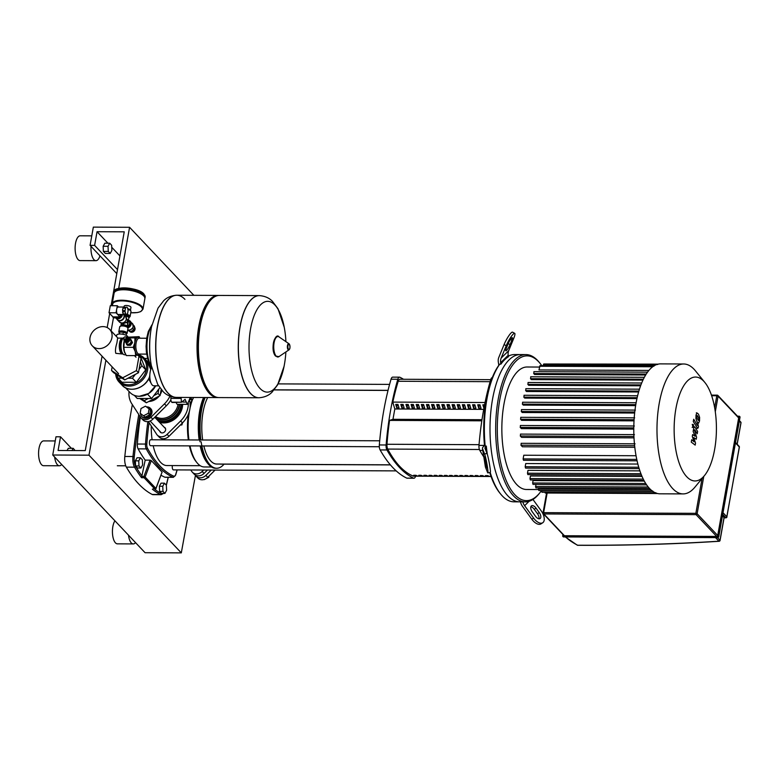 <?xml version="1.0" encoding="UTF-8"?>
<svg xmlns="http://www.w3.org/2000/svg" width="780" height="780" viewBox="0 0 780 780"><rect width="100%" height="100%" fill="white"/><g stroke="black" fill="none" stroke-linecap="round" stroke-linejoin="round"><path stroke-width="1.17" d="M204.282 479.632L208.786 477.282L208.299 476.765M208.786 477.282L209.001 476.083M211.263 470.057L205.881 475.39A7.439 6.25 136.6 0 1 196.034 476.092A7.439 6.25 136.6 0 1 195.439 475.342L181.301 552.874L88.978 455.179L52.738 455.013L55.984 436.781L60.518 436.8L58.081 450.479L85.264 450.596L102.073 356.197M196.034 476.092L197.876 478.052A7.439 6.25 -43.4 0 0 207.724 477.34L215.066 470.077M140.527 413.654A5.947 5.002 -43.4 0 0 141.716 416.462L142.184 416.949A5.947 5.002 -43.4 0 0 145.528 418.324A5.947 5.002 -43.4 0 0 151.242 414.814A5.947 5.002 -43.4 0 0 150.832 408.769L150.364 408.281A5.947 5.002 -43.4 0 0 147.02 406.897A5.947 5.002 -43.4 0 0 146.64 406.916M141.716 416.462A5.947 5.002 -43.4 0 0 145.07 417.836A5.947 5.002 -43.4 0 0 150.784 414.326A5.947 5.002 -43.4 0 0 150.364 408.281M149.701 414.755L150.54 410.017L145.499 406.165L141.005 408.515L140.156 413.254L145.197 417.105L149.701 414.755L148.317 413.293L149.155 408.554M140.156 413.254L145.197 417.105M143.812 415.642L148.317 413.293M151.7 367.526A9.916 4.036 90.3 0 0 150.15 371.972A9.916 4.036 90.3 0 0 153.806 385.798L158.535 385.817M185.045 399.34L187.366 404.342A28.509 11.593 90.3 0 0 187.405 404.332L190.174 397.898L192.202 399.565L192.972 398.892A28.509 11.593 90.3 0 0 193.001 398.834L193.489 397.469M177.635 404.303A3.461 1.404 -89.7 0 1 177.47 404.323L187.366 404.342M177.47 404.323A3.461 1.404 -89.7 0 1 176.241 402.5M181.067 397.41L181.438 402.217A28.509 11.593 90.3 0 0 181.477 402.256L172.273 402.48A3.461 1.404 -89.7 0 1 171.736 402.207L181.477 402.256L185.143 399.34M181.438 402.217L171.697 402.178A3.461 1.404 -89.7 0 1 170.888 398.365A4.241 1.726 90.3 0 0 170.869 396.503M137.65 355.231L139.016 356.119L136.432 370.598L122.694 377.773L111.52 370.481L112.164 366.873M111.52 370.481L113.548 372.635L124.722 379.928L138.47 372.743L141.043 358.273L139.016 356.119M136.432 370.598L138.47 372.743M122.694 377.773L124.722 379.928M150.95 400.374A11.973 10.062 -43.4 0 0 156.692 397.371M161.011 390.351A11.973 10.062 -43.4 0 0 161.138 389.727A11.973 10.062 -43.4 0 0 161.168 389.522L160.076 395.606L146.328 402.782L139.727 398.482M150.442 400.637A12.149 10.208 -43.4 0 0 157.209 397.098M160.768 391.706A12.149 10.208 -43.4 0 0 161.294 389.727A12.149 10.208 -43.4 0 0 161.304 389.688M149.536 401.105A12.402 10.413 -43.4 0 0 158.194 396.581M160.495 393.218A12.402 10.413 -43.4 0 0 161.577 390.01M148.853 401.466A12.402 10.413 -43.4 0 0 159.139 396.094M160.28 394.427A12.402 10.413 -43.4 0 0 161.85 390.322M158.837 389.005L158.038 393.452L153.806 395.665M160.076 395.606L158.038 393.452M148.346 398.522L144.29 400.637L141.005 398.482M146.328 402.782L144.29 400.637M169.933 396.162A23.302 19.588 136.6 0 1 164.482 403.855L150.95 417.261A7.439 6.25 136.6 0 1 141.102 417.973L142.945 419.923A7.439 6.25 -43.4 0 0 152.792 419.211L166.325 405.805A23.302 19.588 -43.4 0 0 170.908 399.818M141.102 417.973A7.439 6.25 136.6 0 1 140.507 417.212L131.761 403.709A23.302 19.588 136.6 0 1 129.051 391.502M149.838 374.927L149.438 377.286C145.178 388.518 128.993 393.286 122.09 385.203A17.355 14.586 -43.4 0 0 149.555 376.828M131.537 389.23A17.209 14.459 136.6 0 0 149.341 377.462L149.438 377.286M148.639 378.934L151.144 383.311M151.213 368.433L150.696 368.521M116.688 374.683L118.053 378.144L121.933 382.249L136.325 382.317L145.743 369.817L140.79 357.25L138.635 354.978M159.793 387.728L151.642 398.531L137.261 398.473L134.335 395.372M151.642 398.531L147.527 394.183M136.325 382.317L132.444 378.212L135.33 374.38M139.054 369.447L141.872 365.713L140.39 361.959M145.743 369.817L141.872 365.713M118.053 378.144L122.031 378.163M128.037 378.193L132.444 378.212M158.613 421.337A17.355 14.586 -43.4 0 0 181.467 406.068A17.355 14.586 -43.4 0 0 181.681 404.342M158.798 421.531A17.355 14.586 -43.4 0 0 181.652 406.263A17.355 14.586 -43.4 0 0 181.876 404.342M159.539 422.321A17.355 14.586 -43.4 0 0 182.393 407.043A17.355 14.586 -43.4 0 0 182.647 404.352M711.428 395.119L717.181 395.148A0.994 0.994 0 0 1 717.892 395.45A0.994 0.829 -43.4 0 0 717.337 395.226L716.8 395.743L718.078 396.142A0.994 0.829 -43.4 0 0 717.892 395.45L738.484 417.241A0.994 0.829 136.6 0 1 738.67 417.924L717.717 535.509A0.994 0.829 136.6 0 1 716.654 536.425L564.437 535.733A0.994 0.829 136.6 0 1 563.882 535.509L543.289 513.718A0.994 0.829 -43.4 0 0 543.855 513.952L543.64 512.645L543.104 513.035A0.994 0.829 -43.4 0 0 543.289 513.718A0.994 0.994 0 0 1 543.036 512.86L546.575 493.019M722.514 515.678L724.025 517.627M697.135 415.555L696.755 417.7L698.422 420.488L698.802 418.343L697.261 415.516M695.935 418.645L697.076 421.921L698.597 423.111L699.524 420.966L699.621 417.398L698.471 414.112L696.959 412.922L696.023 415.087L695.935 418.645M696.325 412.834L696.959 412.922M697.398 423.199L698.597 423.111M696.989 427.772C697.554 428.776 698.042 428.425 698.451 426.719L697.963 424.193L697.349 425.373L693.712 419.25L693.293 421.551L697.622 428.298L696.706 428.298M693.342 424.534L692.533 425.334L692.845 427.333L693.664 426.533L693.342 424.534L692.182 424.408M692.845 427.333L692.172 427.45M695.155 427.372C694.59 426.377 694.102 426.728 693.693 428.435L693.157 431.496L695.058 436.244L692.611 434.587L692.289 436.381L694.063 441.811L691.684 439.744L691.265 442.123L695.175 445.107L695.536 443.098L693.732 437.56L696.218 439.238L696.579 437.219L694.346 430.072L694.804 429.77L697.193 433.777L697.603 431.476L695.155 427.372L693.615 426.845M517.462 354.89A73.642 29.952 90.3 0 0 514.634 354.549A73.642 29.952 90.3 0 0 508.336 356.168M499.775 364.114L498.829 365.274L498.313 362.047A9.916 8.404 45.6 0 1 498.8 357.445L504.075 344.565L506.22 345.725L501.16 358.069A9.916 8.404 -134.4 0 0 500.672 362.671L508.199 355.31L508.424 356.762A73.642 29.952 90.3 0 0 500.906 364.123L499.775 364.114A73.642 29.952 90.3 0 0 485.18 446.072L486.31 446.072A73.642 29.952 90.3 0 0 487.344 454.418M490.201 472.465A73.642 29.952 90.3 0 0 500.662 494.062A73.642 29.952 90.3 0 0 502.242 495.865A73.642 29.952 90.3 0 0 513.971 501.823L525.291 501.881A73.642 29.952 90.3 0 0 538.668 494.237L539.575 493.126A72.404 29.445 -89.7 0 1 514.907 494.783A72.404 29.445 -89.7 0 1 499.795 399.721A72.404 29.445 -89.7 0 1 538.609 361.706A72.404 29.445 -89.7 0 1 540.16 363.47A72.404 29.445 -89.7 0 1 541.798 365.654M514.634 354.549L520.289 354.578A73.642 29.952 90.3 0 0 490.678 413.332A73.642 29.952 90.3 0 0 507.907 495.895A73.642 29.952 90.3 0 0 519.626 501.852A73.642 29.952 90.3 0 1 507.907 495.895A73.642 29.952 90.3 0 1 490.678 413.332A73.642 29.952 90.3 0 1 520.289 354.578L525.954 354.598A73.642 29.952 90.3 0 0 496.343 413.361A73.642 29.952 90.3 0 0 513.572 495.924A73.642 29.952 90.3 0 0 525.291 501.881M522.824 501.862A9.916 8.404 -134.4 0 0 524.618 505.693L533.608 518.096L531.833 519.236A9.916 5.187 57.3 0 0 540.95 523.897L542.724 522.756A9.916 5.187 -122.7 0 0 541.125 510.734L532.964 499.463M535.49 516.253L532.292 511.846A4.963 2.594 -122.7 0 1 531.492 505.83A4.963 2.594 -122.7 0 1 536.055 508.16L539.253 512.577A4.963 2.594 -122.7 0 1 540.053 518.583A4.963 2.594 -122.7 0 1 535.49 516.253M538.931 518.798A4.963 2.594 57.3 0 0 537.469 513.718L534.271 509.301A4.963 2.594 57.3 0 0 530.839 506.766M531.833 519.236L522.444 506.298A9.916 8.404 45.6 0 1 520.533 501.852M542.724 522.756A9.916 5.187 -122.7 0 1 533.608 518.096M500.662 494.062L499.766 492.95A72.404 29.445 -89.7 0 1 489.733 472.553M500.672 362.671L500.906 364.123M511.865 340.207L510.061 344.594A4.963 0.907 -61.6 0 1 507.702 348.972A4.963 0.907 -61.6 0 1 505.82 350.795A4.963 0.907 -61.6 0 1 506.298 348.28L508.102 343.882A4.963 0.907 -61.6 0 1 510.461 339.505A4.963 0.907 -61.6 0 1 512.343 337.681A4.963 0.907 -61.6 0 1 511.865 340.207L510.491 339.466M508.199 355.31A9.916 8.404 45.6 0 1 508.677 350.707L513.737 338.364A9.916 1.804 -61.6 0 0 514.702 333.323A9.916 1.804 -61.6 0 0 510.949 336.97A9.916 1.804 -61.6 0 0 506.22 345.725M514.702 333.323L512.558 332.163A9.916 1.804 118.4 0 0 508.804 335.81A9.916 1.804 118.4 0 0 504.075 344.565M486.31 446.072L485.716 446.657A9.916 3.383 -9 0 0 484.985 448.256A9.916 3.383 -9 0 0 485.053 448.5L487.032 453.482L484.594 453.931L482.537 448.744A9.916 3.383 171 0 1 482.469 448.49A9.916 3.383 171 0 1 483.2 446.891L484.517 445.604A72.404 29.445 -89.7 0 1 498.829 365.274M484.517 445.604L485.18 446.072M484.624 456.768L486.964 468.019L484.624 456.768M484.594 453.931A9.916 0.712 79.5 0 1 487.061 464.704A9.916 0.712 79.5 0 1 487.87 472.894L490.298 472.446A9.916 0.712 -100.5 0 0 489.489 464.256A9.916 0.712 -100.5 0 0 487.032 453.482M487.87 472.894A9.916 0.712 79.5 0 1 487.519 472.348L485.462 467.161L482.537 448.744M482.469 448.49L485.394 466.908A9.916 3.383 -9 0 0 485.462 467.161M540.16 363.47L539.253 362.359A73.642 29.952 90.3 0 0 537.683 360.555A73.642 29.952 90.3 0 0 525.954 354.598M541.534 490.532A72.404 29.445 -89.7 0 1 539.575 493.126M704.476 475.576L694.912 487.168A64.964 26.422 -89.7 0 1 683.114 493.906L659.919 493.808A64.964 26.422 -89.7 0 1 649.584 488.553A64.964 26.422 -89.7 0 1 634.384 415.72A64.964 26.422 -89.7 0 1 660.504 363.88L683.699 363.987A64.964 26.422 -89.7 0 1 694.044 369.242A64.964 26.422 -89.7 0 1 695.438 370.831L704.896 382.512A51.967 21.138 -89.7 0 1 716.42 429.098A51.967 21.138 -89.7 0 1 704.476 475.576A51.967 21.138 -89.7 0 1 686.77 476.765A51.967 21.138 -89.7 0 1 675.928 408.525A51.967 21.138 -89.7 0 1 703.784 381.235A51.967 21.138 -89.7 0 1 704.896 382.512M683.114 493.906A64.964 26.422 -89.7 0 1 672.769 488.651A64.964 26.422 -89.7 0 1 657.579 415.828A64.964 26.422 -89.7 0 1 683.699 363.987M539.487 367.058L527.036 367A61.24 24.911 90.3 0 0 502.408 415.867A61.24 24.911 90.3 0 0 516.731 484.526A61.24 24.911 90.3 0 0 526.481 489.489L538.405 489.538M645.733 483.502L532.633 482.995L533.062 480.577L644.309 481.075M643.285 479.095L529.971 478.579L530.429 475.985L642.076 476.482M640.936 473.714L527.475 473.206L527.982 470.36L639.912 470.866M638.761 467.24L525.184 466.732L525.749 463.544L637.874 464.051M636.792 459.43L523.126 458.913L523.78 455.227L636.061 455.735M634.813 447.291L522.434 446.784L520.942 445.204L521.274 443.381M634.013 437.873L521.586 437.365L520.299 436L520.621 434.187M633.789 429.107L521.352 428.6L520.201 427.381L520.523 425.558M634.023 420.849L521.596 420.342L520.543 419.231L520.865 417.407M634.647 413.029L522.249 412.523L521.274 411.489L521.596 409.666M635.622 405.619L523.292 405.113L522.366 404.137L522.697 402.314M636.948 398.599L524.706 398.093L523.828 397.156L524.15 395.333M638.596 391.979L526.5 391.482L525.642 390.565L525.964 388.742M640.594 385.788L528.703 385.291L527.855 384.394L528.177 382.57M642.934 380.094L531.365 379.587L530.507 378.69L530.839 376.867M645.645 374.995L534.592 374.488L533.705 373.552L534.037 371.728M648.872 370.432L538.97 369.935L540.004 365.644L653.962 366.161M543.182 365.664L543.748 363.977L657.706 364.494M546.956 363.997L658.096 364.143M657.511 493.526L545.259 493.019L544.869 492.268M655.902 492.765L541.944 492.248L541.642 490.532M652.762 491.029L538.804 490.523L538.658 487.9M535.831 484.39L535.821 487.89L649.438 488.397M523.126 458.913L523.487 460.298L637.094 460.805M525.184 466.732L525.544 468.117L639.181 468.624M527.475 473.206L527.846 474.591L641.492 475.098M529.971 478.579L530.332 479.963L643.987 480.48M532.633 482.995L532.993 484.38L646.649 484.887M400.159 379.314A4.963 2.018 90.3 0 0 399.838 379.255A4.963 2.018 90.3 0 0 398.209 381.264A161.168 65.549 90.3 0 0 392.827 402.1M485.433 475.605L487.705 475.615A141.95 57.739 90.3 0 0 489.226 476.297L486.954 476.287A141.95 57.739 -89.7 0 1 485.433 475.605M487.081 475.605L486.954 476.287M480.305 475.576L482.576 475.585A141.95 57.739 90.3 0 0 484.097 476.278L481.835 476.268A141.95 57.739 -89.7 0 1 480.305 475.576M481.952 475.585L481.835 476.268M475.186 475.556L477.448 475.566A141.95 57.739 90.3 0 0 478.969 476.248L476.707 476.239A141.95 57.739 -89.7 0 1 475.186 475.556M476.824 475.566L476.707 476.239M470.057 475.537L472.319 475.546A141.95 57.739 90.3 0 0 473.85 476.229L471.578 476.219A141.95 57.739 -89.7 0 1 470.057 475.537M471.705 475.537L471.578 476.219M464.929 475.507L467.191 475.517A141.95 57.739 90.3 0 0 468.721 476.2L466.45 476.19A141.95 57.739 -89.7 0 1 464.929 475.507M466.577 475.517L466.45 476.19M459.8 475.488L462.072 475.498A141.95 57.739 90.3 0 0 463.593 476.18L461.331 476.171A141.95 57.739 -89.7 0 1 459.8 475.488M461.448 475.498L461.331 476.171M454.681 475.459L456.944 475.478A141.95 57.739 90.3 0 0 458.465 476.161L456.202 476.151A141.95 57.739 -89.7 0 1 454.681 475.459M456.319 475.469L456.202 476.151M449.553 475.439L451.815 475.449A141.95 57.739 90.3 0 0 453.336 476.131L451.074 476.122A141.95 57.739 -89.7 0 1 449.553 475.439M451.201 475.449L451.074 476.122M444.424 475.42L446.686 475.43A141.95 57.739 90.3 0 0 448.217 476.112L445.945 476.102A141.95 57.739 -89.7 0 1 444.424 475.42M446.072 475.43L445.945 476.102M439.296 475.39L441.568 475.4A141.95 57.739 90.3 0 0 443.089 476.092L440.827 476.083A141.95 57.739 -89.7 0 1 439.296 475.39M440.944 475.4L440.827 476.083M434.177 475.371L436.439 475.381A141.95 57.739 90.3 0 0 437.96 476.063L435.698 476.053A141.95 57.739 -89.7 0 1 434.177 475.371M435.815 475.381L435.698 476.053M429.049 475.351L431.311 475.361A141.95 57.739 90.3 0 0 432.832 476.044L430.57 476.034A141.95 57.739 -89.7 0 1 429.049 475.351M430.687 475.351L430.57 476.034M423.92 475.322L426.182 475.332A141.95 57.739 90.3 0 0 427.713 476.024L425.441 476.005A141.95 57.739 -89.7 0 1 423.92 475.322M425.568 475.332L425.441 476.005M418.792 475.303L421.063 475.312A141.95 57.739 90.3 0 0 422.584 475.995L420.322 475.985A141.95 57.739 -89.7 0 1 418.792 475.303M420.44 475.312L420.322 475.985M413.663 475.283L415.935 475.293A141.95 57.739 90.3 0 0 417.456 475.976L415.194 475.966A141.95 57.739 -89.7 0 1 413.663 475.283M415.311 475.283L415.194 475.966M481.825 420.81L389.561 420.391A161.168 65.549 90.3 0 0 386.987 444.269A4.963 2.018 90.3 0 0 387.728 449.075A141.95 57.739 90.3 0 0 413.254 476.092A4.963 2.018 90.3 0 0 413.575 476.151L491.059 476.502M492.297 377.588A4.963 2.018 90.3 0 0 490.698 379.665L491.488 379.665M484.497 445.429L478.988 445.399A168.753 68.64 -89.7 0 1 490.698 379.665L399.838 379.255M478.988 445.399A4.963 2.018 90.3 0 0 479.788 450.392L482.771 450.401M406.75 478.12A4.963 2.018 90.3 0 0 407.131 478.208L413.927 478.238A4.963 2.018 -89.7 0 1 413.546 478.15L406.75 478.12A168.753 68.64 -89.7 0 1 380.123 449.943L386.919 449.972A168.753 68.64 90.3 0 0 413.546 478.15M415.584 476.161A4.963 2.018 -89.7 0 1 413.927 478.238M403.543 379.275A168.753 68.64 90.3 0 0 399.867 377.257A4.963 2.018 -89.7 0 0 399.487 377.169L392.691 377.13A4.963 2.018 90.3 0 0 391.043 379.216L397.829 379.246A4.963 2.018 -89.7 0 1 399.487 377.169M397.829 379.246A168.753 68.64 90.3 0 0 386.119 444.99L379.334 444.951A4.963 2.018 90.3 0 0 380.123 449.943M386.919 449.972A4.963 2.018 -89.7 0 1 386.119 444.99M389.561 420.391L392.974 419.308L394.816 408.973L392.75 402.1L485.053 402.509M379.334 444.951A168.753 68.64 -89.7 0 1 391.043 379.216M483.815 456.953A168.753 68.64 -89.7 0 1 479.788 450.392M483.931 408.232L484.565 404.937M483.883 408.232L482.849 404.791L484.594 404.8M481.884 420.401L480.07 420.391L481.962 419.884M481.709 420.401L481.806 419.884M478.754 408.203L477.721 404.771L479.983 404.781L481.016 408.213L478.754 408.203L479.339 404.918L480.031 404.918M474.942 420.371L478.94 419.864L474.942 420.371M476.59 420.371L476.677 419.854M473.626 408.184L472.592 404.742L474.854 404.752L475.888 408.194L473.626 408.184L474.211 404.898L474.903 404.898M469.813 420.342L473.821 419.845L469.813 420.342M471.461 420.352L471.549 419.835M468.497 408.164L467.464 404.723L469.735 404.732L470.769 408.174L468.497 408.164L469.082 404.869L469.774 404.878M464.685 420.322L468.692 419.825L464.685 420.322M466.333 420.332L466.421 419.815M463.378 408.135L462.345 404.703L464.607 404.713L465.64 408.145L463.378 408.135L463.964 404.849L464.646 404.849M459.566 420.293L463.564 419.796L459.566 420.293M461.204 420.303L461.302 419.786M458.25 408.115L457.216 404.674L459.478 404.683L460.512 408.125L458.25 408.115L458.835 404.82L459.527 404.83M454.438 420.274L458.435 419.776L454.438 420.274M456.085 420.284L456.173 419.767M453.122 408.086L452.088 404.654L454.35 404.664L455.383 408.106L453.122 408.086L453.706 404.8L454.399 404.8M449.309 420.254L453.316 419.757L449.309 420.254M450.957 420.254L451.045 419.747M447.993 408.067L446.959 404.625L449.231 404.635L450.265 408.077L447.993 408.067L448.578 404.781L449.27 404.781M444.181 420.225L448.188 419.728L444.181 420.225M445.828 420.235L445.916 419.718M442.874 408.047L441.841 404.606L444.103 404.615L445.136 408.057L442.874 408.047L443.459 404.752L444.142 404.761M439.062 420.206L443.06 419.708L439.062 420.206M440.7 420.215L440.798 419.698M437.746 408.018L436.712 404.586L438.974 404.596L440.008 408.028L437.746 408.018L438.331 404.732L439.023 404.732M433.933 420.186L437.931 419.689L433.933 420.186M435.572 420.186L435.669 419.669M432.617 407.998L431.584 404.557L433.846 404.566L434.879 408.008L432.617 407.998L433.202 404.713L433.894 404.713M428.805 420.157L432.802 419.659L428.805 420.157M430.453 420.166L430.54 419.65M427.489 407.979L426.455 404.537L428.727 404.547L429.76 407.989L427.489 407.979L428.074 404.683L428.766 404.693M423.677 420.137L427.684 419.64L423.677 420.137M425.324 420.147L425.412 419.63M422.36 407.95L421.337 404.518L423.598 404.527L424.632 407.959L422.36 407.95L422.955 404.664L423.637 404.664M418.558 420.118L422.555 419.611L418.558 420.118M420.196 420.118L420.293 419.601M417.241 407.93L416.208 404.488L418.47 404.498L419.503 407.94L417.241 407.93L417.827 404.644L418.509 404.644M413.429 420.089L417.427 419.591L413.429 420.089M415.067 420.098L415.165 419.581M412.113 407.911L411.079 404.469L413.341 404.479L414.375 407.921L412.113 407.911L412.698 404.615L413.39 404.625M408.301 420.069L412.298 419.572L408.301 420.069M409.948 420.079L410.036 419.562M406.985 407.881L405.951 404.44L408.223 404.459L409.256 407.891L406.985 407.881L407.569 404.596L408.262 404.596M403.172 420.04L407.18 419.543L403.172 420.04M404.82 420.049L404.908 419.533M401.856 407.862L400.822 404.42L403.094 404.43L404.128 407.872L401.856 407.862L402.451 404.566L403.133 404.576M398.044 420.02L402.051 419.523L398.044 420.02M399.691 420.03L399.789 419.513M396.737 407.833L395.704 404.401L397.966 404.41L398.999 407.852L396.737 407.833L397.322 404.547L398.005 404.547M394.66 419.494L396.923 419.503L394.563 420.001M394.816 408.973L483.717 409.373M392.974 419.308L481.991 419.708M389.503 420.322L481.835 420.742M172.39 465.572A2.974 1.209 90.3 0 0 172.975 469.648A2.974 1.209 90.3 0 0 173.453 469.892L396.211 470.886M379.694 440.788L150.628 439.764A2.974 1.209 90.3 0 0 149.506 441.558A2.974 1.209 90.3 0 0 150.608 445.712L379.314 446.735M390.361 464.822L216.733 464.041A37.196 15.132 -89.7 0 1 203.843 445.945M202.693 439.998A37.196 15.132 -89.7 0 1 203.044 412.191A37.196 15.132 -89.7 0 1 207.695 397.537M211.497 466.996L204.253 466.957A40.17 16.341 -89.7 0 1 196.999 462.725L196.102 461.614A38.932 15.834 -89.7 0 1 189.433 445.887M188.351 439.93A38.932 15.834 -89.7 0 1 188.36 414.258M196.999 462.725A40.17 16.341 -89.7 0 1 189.989 445.887M188.955 439.93A40.17 16.341 -89.7 0 1 189.482 410.962A40.17 16.341 -89.7 0 1 189.491 410.894M224.133 464.071A41.408 16.838 -89.7 0 1 216.713 468.253L215.572 468.253A41.408 16.838 -89.7 0 1 208.094 463.885L207.197 462.774A40.17 16.341 -89.7 0 1 200.187 445.936M199.144 439.978A40.17 16.341 -89.7 0 1 199.67 411.011A40.17 16.341 -89.7 0 1 203.58 397.517M208.094 463.885A41.408 16.838 -89.7 0 1 200.743 445.936M200.002 441.792A41.408 16.838 -89.7 0 1 200.343 410.534A41.408 16.838 -89.7 0 1 203.989 397.517M216.713 468.253A41.408 16.838 -89.7 0 1 201.133 441.792M200.879 439.988A41.408 16.838 -89.7 0 1 201.474 410.534A41.408 16.838 -89.7 0 1 205.12 397.517M182.54 422.857L181.838 424.964L180.414 424.964M200.236 465.699L166.891 465.553A38.932 15.834 -89.7 0 1 153.192 445.721M152.11 439.764A38.932 15.834 -89.7 0 1 151.232 425.929M181.838 424.964L182.14 423.248M190.193 405.249A38.932 15.834 -89.7 0 1 192.095 399.565M189.998 408.33A40.17 16.341 -89.7 0 1 192.601 399.38M142.291 476.375A174.359 70.921 -89.7 0 1 135.671 466.362A0.994 0.751 149.6 0 1 134.53 467.171A175.354 71.321 90.3 0 0 141.55 477.721L145.187 460.122A155.269 63.151 -89.7 0 1 138.109 448.851A4.963 2.018 -89.7 0 1 137.348 444.034A155.269 63.151 -89.7 0 1 140.38 417.027M155.795 488.68L155.912 488.436A0.994 0.858 128.4 0 1 154.918 489.197L155.23 489.138M163.01 493.399A8.921 3.627 -89.7 0 1 161.333 493.516A0.994 0.887 117.2 0 1 160.339 494.481A175.354 71.321 90.3 0 1 152.383 489.187L153.787 488.641M132.346 404.606A336.112 136.714 90.3 0 0 124.8 456.485A9.916 4.036 90.3 0 0 126.38 467.132A175.354 71.321 90.3 0 0 152.188 494.452A9.916 4.036 90.3 0 0 153.007 494.656L161.158 494.695L163.547 493.409M177.041 469.901A154.274 62.751 -89.7 0 1 175.617 474.737A3.968 1.609 -89.7 0 1 174.047 476.278A0.994 0.897 113.1 0 1 173.062 477.253A4.963 2.018 90.3 0 0 173.404 477.321L165.253 477.282A4.963 2.018 -89.7 0 1 164.911 477.214A155.269 63.151 -89.7 0 1 161.021 475.244M147.469 358.439L144.885 358.43A9.916 4.036 90.3 0 0 144.573 358.459M141.55 477.721L144.085 477.731A0.994 0.809 -36.1 0 0 145.139 477.038L143.91 476.463L144.085 477.731L155.044 489.245A0.994 0.994 0 0 0 155.98 488.602L162.006 472.28M149.682 460.805C149.653 459.966 150.228 459.976 151.388 460.805M162.103 472.027L155.912 488.436L145.139 477.038L151.33 460.629L162.181 472.173M145.187 460.122L150.072 460.142L143.91 476.463L142.282 476.453M125.122 341.718A2.525 2.126 -43.4 0 0 129.207 341.104A2.525 2.126 -43.4 0 0 128.749 338.296M129.022 338.54L130.504 340.099A2.525 2.126 136.6 0 1 126.828 343.58L125.346 342.01M126.038 336.999A2.525 2.126 136.6 0 1 128.056 337.516L128.515 338.003A2.525 2.126 136.6 0 1 124.839 341.474L124.381 340.987A2.525 2.126 136.6 0 1 123.981 338.939M128.056 337.516A2.525 2.126 136.6 0 1 124.381 340.987M127.208 338.149A1.492 1.248 136.6 0 1 125.141 340.275A1.492 1.248 136.6 0 1 125.063 340.177M126.994 337.925A1.492 1.248 136.6 0 1 126.389 340.324A1.492 1.248 136.6 0 1 124.858 339.944M126.73 337.652A1.492 1.248 136.6 0 1 126.028 340.09A1.492 1.248 136.6 0 1 124.595 339.671M126.477 337.379A1.492 1.248 136.6 0 1 125.775 339.817A1.492 1.248 136.6 0 1 124.342 339.398M125.522 336.882A1.492 1.248 136.6 0 1 125.209 339.612A1.492 1.248 136.6 0 1 123.893 338.423M123.883 337.974A1.238 1.043 136.6 0 1 126.155 337.984A1.238 1.043 136.6 0 1 123.883 337.974M125.824 354.764L124.517 354.764A8.678 3.53 -89.7 0 1 123.133 354.061A8.678 3.53 -89.7 0 1 122.947 353.847A8.678 3.53 -89.7 0 1 121.027 346.066A8.678 3.53 -89.7 0 1 123.016 338.305A8.678 3.53 -89.7 0 1 124.079 337.496M123.016 338.305L122.47 338.969A7.937 3.227 90.3 0 0 120.646 346.066A7.937 3.227 90.3 0 0 122.411 353.174A7.937 3.227 90.3 0 0 122.577 353.369M139.844 338.218A8.921 3.627 90.3 0 0 139.61 337.935A8.921 3.627 90.3 0 0 137.748 337.282A8.921 3.627 90.3 0 0 134.823 342.625A8.921 3.627 90.3 0 0 135.213 351.488A8.921 3.627 90.3 0 0 136.685 354.344A8.921 3.627 90.3 0 0 138.538 355.007A8.921 3.627 90.3 0 0 139.776 354.081M140.039 354.081L135.73 355.612L135.213 351.488L133.253 347.353L134.823 342.625L134.94 337.886L139.103 336.668L140 338.218M124.332 340.938L123.835 347.315L124.449 351.77A8.921 3.627 -89.7 0 1 124.449 351.76A8.921 3.627 -89.7 0 1 124.342 351.439A8.921 3.627 -89.7 0 1 123.952 342.576A8.921 3.627 -89.7 0 1 124.332 340.928M139.103 336.668L126.877 337.233M124.342 351.439L126.311 355.573L135.73 355.612M128.378 337.857L134.94 337.886M123.835 347.315L133.253 347.353M129.558 339.105L130.553 339.115A3.344 2.808 136.6 0 1 130.777 339.261L132.464 342.469A3.344 2.808 136.6 0 1 132.415 342.761L130.582 345.199A3.344 2.808 136.6 0 1 130.299 345.345L127.501 345.325A3.344 2.808 136.6 0 1 127.267 345.179L125.785 342.469M128.768 340.421A2.038 1.706 136.6 0 1 127.247 341.864M130.299 345.345L129.578 344.575L126.779 344.565A3.344 2.808 136.6 0 1 126.555 344.419M127.501 345.325L126.779 344.565M132.415 342.761L131.693 342.001L129.86 344.438A3.344 2.808 136.6 0 1 129.578 344.575M130.582 345.199L129.86 344.438M130.777 339.261L131.742 341.708A3.344 2.808 136.6 0 1 131.693 342.001M132.464 342.469L131.742 341.708M258.863 397.761A51.08 20.777 -89.7 0 1 258.804 397.761A51.08 20.777 -89.7 0 1 250.673 393.627A51.08 20.777 -89.7 0 1 238.729 336.365A51.08 20.777 -89.7 0 1 259.262 295.61A51.08 20.777 -89.7 0 1 259.321 295.61M284.388 364.611A45.406 18.466 -89.7 0 1 284.066 366.337A45.406 18.466 -89.7 0 1 259.691 388.079A45.406 18.466 -89.7 0 1 250.575 328.828A45.406 18.466 -89.7 0 1 274.911 304.99A45.406 18.466 -89.7 0 1 284.242 327.259L277.963 308.685L272.308 301.168C271.606 300.602 268.125 296.293 259.379 295.61L259.262 295.61A51.08 20.777 90.3 0 0 238.729 336.365A51.08 20.777 90.3 0 0 250.673 393.627A51.08 20.777 90.3 0 0 258.804 397.761L258.921 397.761A51.08 20.777 -89.7 0 1 250.79 393.627A51.08 20.777 -89.7 0 1 240.133 326.557A51.08 20.777 -89.7 0 1 259.379 295.61M258.921 397.761C267.715 397.156 271.245 392.827 271.957 392.262L277.602 384.891L284.066 366.337A45.406 18.466 -89.7 0 1 284.056 366.346A102.648 102.648 0 0 0 285.87 351.965M259.262 295.61L219.394 295.435A51.08 20.777 90.3 0 0 210.122 300.729A51.08 20.777 90.3 0 0 198.393 346.418A51.08 20.777 90.3 0 0 209.713 392.203A51.08 20.777 90.3 0 0 210.805 393.452A51.08 20.777 90.3 0 0 218.936 397.585L258.804 397.761M218.712 295.454A51.08 20.777 90.3 0 0 218.039 295.425A51.08 20.777 90.3 0 0 197.496 336.18A51.08 20.777 90.3 0 0 209.45 393.442A51.08 20.777 90.3 0 0 217.581 397.576A51.08 20.777 90.3 0 0 218.254 397.556M176.758 295.24A51.08 20.777 90.3 0 0 176.699 295.24A51.08 20.777 90.3 0 0 157.443 326.186A51.08 20.777 90.3 0 0 168.1 393.256A51.08 20.777 90.3 0 0 176.231 397.39L176.358 397.39A51.08 20.777 -89.7 0 1 168.217 393.256A51.08 20.777 -89.7 0 1 156.273 335.995A51.08 20.777 -89.7 0 1 176.816 295.24A51.08 20.777 90.3 0 0 156.273 335.995A51.08 20.777 90.3 0 0 168.217 393.256A51.08 20.777 90.3 0 0 176.358 397.39L217.581 397.576M210.122 300.729L209.03 302.055A49.588 20.173 90.3 0 0 197.642 346.408A49.588 20.173 90.3 0 0 208.63 390.858L209.713 392.203M184.948 299.374A51.08 20.777 90.3 0 0 176.816 295.24L218.039 295.425M151.378 365.742A102.648 102.648 0 0 1 151.554 326.654A45.406 18.466 90.3 0 0 151.554 326.664A45.406 18.466 90.3 0 0 151.232 328.39A45.406 18.466 90.3 0 0 151.378 365.742L157.657 384.316L163.312 391.833C164.014 392.398 167.495 396.708 176.231 397.39A51.08 20.777 90.3 0 0 176.29 397.39M122.041 352.648A6.669 2.71 -89.7 0 1 121.427 352.199A6.669 2.71 -89.7 0 1 119.828 345.267A6.669 2.71 -89.7 0 1 122.099 339.495M121.183 316.144A3.715 3.13 -43.4 0 0 121.739 314.74A3.715 3.13 -43.4 0 0 121.778 314.467M120.91 317.577A4.095 3.442 -43.4 0 0 122.353 315.032A4.095 3.442 -43.4 0 0 122.411 314.476M120.529 317.889A4.095 3.442 -43.4 0 1 115.713 317.899L117.302 319.585A4.095 3.442 -43.4 0 0 121.202 320.209A4.095 3.442 -43.4 0 0 124.02 316.787A4.095 3.442 -43.4 0 0 123.64 314.476M126.945 307.164L123.377 307.476L126.945 307.164A3.715 1.511 -89.7 0 1 127.374 307.622L128.018 309.757A3.715 1.511 -89.7 0 1 128.066 310.908L127.637 313.365A3.715 1.511 -89.7 0 1 127.257 314.057L126.175 314.379A3.715 1.511 -89.7 0 1 125.746 313.921L123.25 313.911A3.715 1.511 -89.7 0 1 122.606 311.766L125.102 311.785A3.715 1.511 -89.7 0 1 125.044 310.635L122.558 310.615A3.715 1.511 -89.7 0 1 122.684 309.299A3.715 1.511 -89.7 0 1 122.996 308.168L125.482 308.178L125.044 310.635M124.42 314.369A3.715 1.511 -89.7 0 1 124.049 314.476A3.715 1.511 -89.7 0 1 123.679 314.369L126.175 314.379M124.049 314.476L118.053 314.457A3.715 1.511 -89.7 0 1 116.678 309.27A3.715 1.511 -89.7 0 1 118.082 307.018L124.088 307.037A3.715 1.511 -89.7 0 1 124.449 307.154M123.377 307.476A3.715 1.511 -89.7 0 1 124.088 307.037M122.558 310.615L122.996 308.168M123.25 313.911L122.606 311.766M125.102 311.785L125.746 313.921M125.482 308.178A3.715 1.511 -89.7 0 1 125.863 307.486M117.312 305.74L116.054 312.799L109.024 312.77L110.292 305.702L117.312 305.74L118.521 307.018M120.364 314.467L119.925 316.904L116.054 312.799M119.925 316.904L112.905 316.875L109.024 312.77M120.705 314.467L120.344 316.475A0.839 0.712 136.6 0 1 119.438 317.245L113.276 317.216A0.839 0.712 136.6 0 1 112.632 316.582M121.427 314.467L120.949 317.45L120.266 317.899M116.532 317.899A3.715 3.13 -43.4 0 0 119.008 317.909M134.326 327.161A3.227 2.71 136.6 0 1 133.848 330.154A3.227 2.71 136.6 0 1 131.011 331.656A3.227 2.71 136.6 0 1 130.64 331.627M133.887 326.479L134.443 327.064A3.227 2.71 136.6 0 1 134.667 330.34A3.227 2.71 136.6 0 1 131.566 332.241A3.227 2.71 136.6 0 1 129.753 331.49L129.197 330.905M133.166 324.88L134.492 326.284L133.828 329.959L130.328 331.793L127.813 330.145M132.327 328.419L133.828 329.959M128.885 330.262L130.328 331.793M121.475 323.037L123.084 323.807L126.555 322.394L122.129 323.066M126.604 322.706L127.686 322.51L127.861 321.672L127.774 323.895M127.686 322.51L127.296 326.566A3.227 1.15 -169.9 0 0 127.062 326.02A3.227 1.15 -169.9 0 0 122.918 324.733A3.227 1.15 -169.9 0 0 120.949 325.435L120.861 325.63M126.477 318.669L127.861 321.672L126.555 322.549M127.501 321.311L126.555 322.394M128.339 320.697L127.861 321.672L128.349 320.639L127.861 321.672L126.457 318.221M127.355 326.245A3.227 2.71 136.6 0 0 129.597 323.534A3.227 2.71 136.6 0 0 129.002 321.311L127.189 319.41M127.627 324.704L127.793 323.856M127.891 323.807L128.174 322.033M144.885 298.418A15.619 5.596 -169.9 0 0 144.944 298.194A15.619 5.596 -169.9 0 0 123.747 289.302A15.619 5.596 -169.9 0 0 114.182 292.715A15.619 5.596 -169.9 0 0 114.153 292.939M130.455 310.255L130.952 307.456A3.471 1.248 -169.9 0 0 126.243 305.477A3.471 1.248 -169.9 0 0 124.117 306.238L123.971 307.037M123.669 289.75A15.619 5.596 -169.9 0 0 115.654 291.262A15.619 5.596 -169.9 0 0 114.104 293.173L112.232 303.654A15.619 5.596 -169.9 0 1 121.797 300.232A15.619 5.596 -169.9 0 1 141.882 306.452A15.619 5.596 -169.9 0 1 142.993 309.133L144.856 298.652A15.619 5.596 -169.9 0 0 144.056 296.322A15.619 5.596 -169.9 0 0 123.669 289.75M115.928 291.115A15.122 5.421 10.1 0 1 116.181 290.95A15.122 5.421 10.1 0 1 123.932 289.497A15.122 5.421 10.1 0 1 143.676 295.854A15.122 5.421 10.1 0 1 143.851 296.088M130.416 310.216A3.471 1.248 -169.9 0 0 127.696 308.685M130.211 310.06A3.325 1.19 -169.9 0 0 127.715 308.744M123.064 338.247A7.937 3.227 90.3 0 0 122.548 338.14A7.937 3.227 90.3 0 0 119.564 342.947A7.937 3.227 90.3 0 0 122.48 354.003A7.937 3.227 90.3 0 0 122.996 353.906M122.548 338.14L117.634 338.12L116.912 342.937C115.479 347.587 115.118 351.049 115.82 353.34L122.48 354.003M90.041 337.565A11.973 10.062 -43.4 0 0 92.284 345.832A11.973 10.062 -43.4 0 0 103.701 347.656A11.973 10.062 -43.4 0 0 111.93 337.662A11.973 10.062 -43.4 0 0 109.688 329.384A11.973 10.062 -43.4 0 0 98.27 327.561A11.973 10.062 -43.4 0 0 90.041 337.565M125.989 333.323A3.227 1.15 -169.9 0 0 121.66 331.783A3.227 1.15 -169.9 0 0 119.954 332.134M116.454 336.541L116.678 335.244A5.704 2.047 10.1 0 1 121.388 334.055A5.704 2.047 10.1 0 1 127.51 336.268A5.704 2.047 10.1 0 1 127.91 336.97M119.018 334.055L119.662 332.134L123.318 332.153L126.448 333.528L126.126 335.322M119.662 332.134L119.32 334.025M123.318 332.153L122.938 334.288M159.783 431.243A3.227 2.71 -43.4 0 0 160.319 432.169A3.227 2.71 -43.4 0 0 162.133 432.919A3.227 2.71 -43.4 0 0 165.233 431.018A3.227 2.71 -43.4 0 0 164.999 427.742A3.227 2.71 -43.4 0 0 164.112 427.157M148.395 421.541L156.663 434.304A7.439 6.25 -43.4 0 0 157.258 435.065A7.439 6.25 -43.4 0 0 167.105 434.353L180.638 420.947A23.302 19.588 -43.4 0 0 188.351 403.27M189.316 399.633A23.302 19.588 136.6 0 1 182.481 422.906L168.948 436.312A7.439 6.25 136.6 0 1 159.101 437.014L157.258 435.065M91.026 246.363A12.402 5.041 90.3 0 0 95.95 260.666A12.402 5.041 90.3 0 0 99.977 255.82M91.777 235.852L80.204 235.804A12.402 5.041 90.3 0 0 75.533 243.321A12.402 5.041 90.3 0 0 80.096 260.598L95.95 260.666M128.495 535.178A12.402 5.041 90.3 0 0 133.273 543.923A12.402 5.041 90.3 0 0 135.535 542.626M114.923 520.816A12.402 5.041 90.3 0 0 112.856 526.568A12.402 5.041 90.3 0 0 117.419 543.845L133.273 543.923M54.639 457.022A12.402 5.041 90.3 0 0 59.416 465.767A12.402 5.041 90.3 0 0 61.678 464.47M55.243 440.953L43.67 440.905A12.402 5.041 90.3 0 0 39 448.412A12.402 5.041 90.3 0 0 43.563 465.699L59.416 465.767M71.974 450.538L73.193 448.315L75.124 450.557M67.09 450.518L68.299 448.295L73.193 448.315M108.264 251.423L108.04 246.304L109.727 243.214L111.647 245.251L111.881 250.37L110.185 253.451L108.264 251.423L103.379 251.404L103.145 246.285L108.04 246.304M103.145 246.285L104.832 243.194L109.727 243.214M103.379 251.404L105.29 253.432L110.185 253.451M193.859 295.318L129.578 227.292L118.687 288.405M113.47 317.714L111.121 330.895M105.895 360.233L88.978 455.179M181.301 552.874L145.06 552.708L52.738 455.013M71.389 448.305L60.518 436.8M107.182 327.551L109.688 313.462M111.072 305.711L124.234 231.826L97.052 231.709L94.614 245.378L90.08 245.359L93.337 227.126L129.578 227.292M119.935 255.928L111.735 247.25M107.923 243.214L97.052 231.709M117.507 269.597L94.614 245.378M116.785 273.614L90.08 245.359M197.749 469.999A3.227 2.71 136.6 0 1 197.213 470.038A3.227 2.71 136.6 0 1 196.706 469.989M203.658 470.028L202.186 471.481A7.439 6.25 136.6 0 1 192.338 472.192L194.181 474.142A7.439 6.25 -43.4 0 0 204.028 473.431L207.46 470.038M192.338 472.192A7.439 6.25 136.6 0 1 191.743 471.432L190.798 469.969M164.444 483.181L161.05 483.161L159.364 486.252L159.588 491.371L161.509 493.399L164.902 493.409L166.598 490.327L166.364 485.209L164.444 483.181L162.757 486.262L159.364 486.252M162.757 486.262L162.991 491.38L159.588 491.371M162.991 491.38L164.902 493.409M142.36 459.81L142.594 464.929L140.897 468.01L137.504 468L135.583 465.962L135.359 460.844L137.046 457.762L140.439 457.772L142.36 459.81M140.897 468.01L138.986 465.982L135.583 465.962M138.986 465.982L138.752 460.863L135.359 460.844M138.752 460.863L140.439 457.772M205.881 475.39L207.724 477.34M189.676 398.726L191.519 398.736M182.891 402.051L186.196 402.061M170.888 398.365L180.931 398.414M166.325 405.805L164.482 403.855M152.792 419.211L150.95 417.261M138.967 354.871A17.355 14.586 136.6 0 1 144.349 358.225A17.355 14.586 136.6 0 1 147.586 370.217A17.355 14.586 136.6 0 1 128.885 386.09A17.355 14.586 136.6 0 1 119.116 382.063A17.355 14.586 136.6 0 1 115.664 374.01M116.327 374.449A16.361 13.747 -43.4 0 0 128.68 384.793A16.361 13.747 -43.4 0 0 146.309 369.817A16.361 13.747 -43.4 0 0 139.445 355.826M150.774 369.525A17.355 14.586 -43.4 0 0 147.313 361.364L144.349 358.225L139.016 354.851M155.63 385.808A16.468 13.835 136.6 0 1 139.425 396.279M155.649 385.808L148.804 393.432L139.357 396.308C135.535 396.25 132.395 394.953 129.919 392.408A16.614 13.962 -43.4 0 0 139.269 396.269A16.614 13.962 -43.4 0 0 155.571 385.808M155.474 416.559A14.947 12.568 -43.4 0 0 161.87 418.373A14.947 12.568 -43.4 0 0 177.976 404.693A14.947 12.568 -43.4 0 0 178.035 404.323M155.152 417.68A15.941 13.396 -43.4 0 0 162.084 419.669A15.941 13.396 -43.4 0 0 179.254 405.083A15.941 13.396 -43.4 0 0 179.371 404.332M156.136 418.714A16.361 13.747 -43.4 0 0 162.006 420.059A16.361 13.747 -43.4 0 0 179.634 405.083A16.361 13.747 -43.4 0 0 179.751 404.332M158.057 420.752A17.355 14.586 -43.4 0 0 162.22 421.356A17.355 14.586 -43.4 0 0 180.911 405.483A17.355 14.586 -43.4 0 0 181.077 404.342M562.955 534.524L562.907 536.513A0.994 0.829 -43.4 0 1 562.721 535.821L563.053 534.622M717.756 537.625L563.648 536.933A0.994 0.829 136.6 0 1 563.092 536.708L562.907 536.513A0.994 0.829 -43.4 0 0 563.462 536.737L563.413 536.416A0.741 0.624 136.6 0 1 562.858 535.733M718.721 536.796L718.556 536.523A0.994 0.829 -43.4 0 1 717.483 537.43L563.413 536.416M737.617 416.325L739.079 416.198A0.994 0.829 -43.4 0 1 739.645 416.432L737.471 416.169L739.001 416.198M738.952 416.325A0.741 0.624 136.6 0 1 739.508 417.017L718.234 536.425A0.741 0.624 136.6 0 1 717.434 537.108M739.83 417.115A0.994 0.829 -43.4 0 0 739.645 416.432L739.83 416.627A0.994 0.829 136.6 0 1 740.015 417.31L718.741 536.718A0.994 0.829 136.6 0 1 717.668 537.625L718.76 536.767L739.83 417.115M739.508 417.017L718.234 536.425M563.725 536.933L563.092 536.708A0.994 0.829 136.6 0 1 563.004 536.601M739.996 417.388L739.83 416.627A0.994 0.829 136.6 0 0 739.723 416.54M737.188 444.259L741 422.877A0.994 0.994 0 0 0 740.746 422.019A0.994 0.829 136.6 0 1 740.932 422.711L740.873 423.014M577.931 545.23L577.619 545.23A0.994 0.614 117.7 0 1 577.122 544.966M719.862 540.628L719.989 540.296A0.994 0.829 136.6 0 1 718.916 541.203A0.994 0.526 86.4 0 0 719.452 541.047M715.553 537.644L718.916 541.203A1084.99 388.879 10.1 0 1 577.619 545.23A59.806 21.44 10.1 0 1 565.636 536.962M724.074 517.325L719.989 540.296L717.483 537.644M739.372 421.054L740.932 422.711L737.11 444.171M726.745 517.14L739.372 447.154A0.994 0.994 0 0 0 739.118 446.296A0.994 0.829 136.6 0 1 739.303 446.989L739.245 447.291M724.074 517.9L726.014 517.793A0.994 0.994 0 0 0 726.941 516.974L726.862 516.808A0.994 0.829 136.6 0 1 725.8 517.715A0.994 0.507 86.8 0 0 726.014 517.793A0.994 0.507 86.8 0 0 726.317 517.579M722.728 514.468L725.8 517.715L724.093 517.813M735.472 442.933L739.303 446.989L726.862 516.808L723.031 512.752M564.437 535.733L543.855 513.952L696.062 514.634A0.994 0.829 -43.4 0 0 697.135 513.727L695.858 513.337L696.062 514.634L716.654 536.425M715.289 411.801L718.078 396.142L738.67 417.924M717.717 535.509L697.135 513.727L703.774 476.434M711.643 395.723L716.8 395.743L714.655 407.794M702.058 478.51L695.858 513.337L543.64 512.645L547.141 493.028M539.253 512.577L537.469 513.718M536.055 508.16L534.271 509.301M529.093 501.296L524.618 505.693M510.061 344.594L508.219 343.6M501.16 358.069L508.677 350.707M486.856 465.835L486.086 465.982M486.652 452.527L485.716 446.657M652.675 366.756L539.633 366.249M655.395 365.079L543.377 364.582M635.788 404.644L522.366 404.137M634.637 445.712L520.942 445.204M633.945 436.517L520.299 436M633.799 427.889L520.201 427.381M634.091 419.738L520.543 419.231M634.764 411.996L521.274 411.489M637.153 397.673L523.828 397.156M638.859 391.082L525.642 390.565M640.916 384.901L527.855 384.394M643.364 379.197L530.507 378.69M646.22 374.059L533.705 373.552M652.811 491.371L541.583 490.873M650.686 489.645L538.434 489.138M648.239 487.012L535.46 486.505M398.209 381.264L490.123 381.683M479.056 444.678L386.987 444.269M491.029 476.434L413.254 476.092M387.728 449.075L479.398 449.494M135.671 466.362A8.921 3.627 -89.7 0 1 134.248 456.778L132.951 456.524A9.916 4.036 90.3 0 0 134.53 467.171L126.38 467.132M138.762 414.511A336.112 136.714 90.3 0 0 132.951 456.524L124.8 456.485M134.248 456.778A335.127 136.305 -89.7 0 1 139.825 416.159M168.168 477.302A335.127 136.305 -89.7 0 1 166.276 485.121M152.188 494.452L160.339 494.481A9.916 4.036 90.3 0 0 161.158 494.695M161.333 493.516A174.359 70.921 -89.7 0 1 154.674 489.245M147.878 421.61A155.269 63.151 90.3 0 0 145.499 444.064L137.348 444.034M138.109 448.851L146.269 448.89A155.269 63.151 90.3 0 0 173.062 477.253L164.911 477.214M146.806 444.239L145.499 444.064A4.963 2.018 90.3 0 0 146.269 448.89A0.994 0.731 151.5 0 0 147.42 448.1A3.968 1.609 -89.7 0 1 146.806 444.239A154.274 62.751 -89.7 0 1 149.068 422.584M175.617 474.737A0.994 0.536 17 0 1 175.432 475.244M174.047 476.278A154.274 62.751 -89.7 0 1 147.42 448.1M146.63 354.11L139.016 354.081A7.937 3.227 -89.7 0 1 137.748 353.438A7.937 3.227 -89.7 0 1 135.895 344.546A7.937 3.227 -89.7 0 1 139.084 338.208L146.698 338.247M124.254 340.84A8.678 3.53 90.3 0 0 125.083 353.35M279.055 336.921C275.408 331.724 269.714 349.528 275.564 356.099L278.967 356.626A10.218 4.153 -89.7 0 1 276.227 356.168A10.218 4.153 -89.7 0 1 273.985 343.375A10.218 4.153 -89.7 0 1 279.055 336.921L289.01 343.775A3.159 1.287 -89.7 0 1 289.175 343.921M289.341 344.126A3.159 1.287 -89.7 0 1 289.721 345.052M289.712 348.601A3.159 1.287 -89.7 0 1 288.98 349.859A3.159 1.287 -89.7 0 1 288.142 349.723A3.159 1.287 -89.7 0 1 287.45 345.774A3.159 1.287 -89.7 0 1 289.01 343.775L289.244 343.98C290.296 346.769 290.209 348.728 288.98 349.859L278.967 356.626M289.36 344.409A2.623 1.063 -89.7 0 1 289.906 347.851A2.623 1.063 -89.7 0 1 288.502 349.235A2.623 1.063 -89.7 0 1 287.956 345.784A2.623 1.063 -89.7 0 1 289.36 344.409M275.457 355.67A9.691 3.939 -89.7 0 1 273.136 345.53A9.691 3.939 -89.7 0 1 276.49 337.184M151.534 366.551A23.8 9.682 -89.7 0 1 147.791 336.843A23.8 9.682 -89.7 0 1 151.72 325.855M120.169 317.879L113.997 317.86M113.276 317.216L113.89 317.86A0.839 0.712 136.6 0 1 113.412 317.665L112.798 317.021M113.412 317.665L120.101 317.918L120.929 317.226M120.344 316.475L120.959 317.119A0.839 0.712 136.6 0 1 120.042 317.889L119.438 317.245M125.453 316.115A3.227 1.15 10.1 0 1 128.612 317.323A3.227 1.15 10.1 0 1 128.846 317.879L130.104 316.475A4.212 1.511 -169.9 0 0 129.802 315.754A4.212 1.511 -169.9 0 0 126.457 314.291M128.846 317.752A3.715 1.336 -169.9 0 0 129.207 316.543A3.715 1.336 -169.9 0 0 124.459 315.061M130.319 310.284A3.715 1.336 -169.9 0 0 127.813 309.094L130.601 310.391L130.991 311.464A4.212 1.511 10.1 0 0 130.689 310.742A4.212 1.511 10.1 0 0 127.91 309.406M119.428 322.013C122.577 323.875 124.907 322.978 126.418 319.303L125.561 316.222A4.212 3.539 136.6 0 1 126.341 319.137A4.212 3.539 136.6 0 1 121.807 322.998A4.212 3.539 136.6 0 1 119.428 322.013L117.4 319.868A4.212 3.539 -43.4 0 0 119.769 320.843A4.212 3.539 -43.4 0 0 124.312 316.992A4.212 3.539 -43.4 0 0 123.844 314.476M116.903 319.156A4.212 3.539 -43.4 0 0 117.4 319.868L116.893 319.147M127.988 328.322L126.867 326.41A3.715 1.336 10.1 0 0 121.397 325.435L119.691 326.849A4.212 1.511 10.1 0 1 122.265 325.923A4.212 1.511 10.1 0 1 127.686 327.6A4.212 1.511 10.1 0 1 127.988 328.322L127.091 333.333A4.212 1.511 -169.9 0 0 126.799 332.611A4.212 1.511 -169.9 0 0 121.378 330.935A4.212 1.511 -169.9 0 0 118.794 331.861L119.301 333.04M126.867 326.41A3.715 1.336 10.1 0 1 127.374 326.81M119.359 332.904A3.715 1.336 10.1 0 1 121.641 331.588A3.715 1.336 10.1 0 1 126.263 333.07A3.715 1.336 10.1 0 1 126.36 334.006M127.988 327.834A4.212 3.539 -43.4 0 0 131.147 324.217A4.212 3.539 -43.4 0 0 130.357 321.302A4.212 3.539 -43.4 0 0 128.398 320.346M127.627 327.054A3.715 3.13 -43.4 0 0 130.377 323.875A3.715 3.13 -43.4 0 0 128.368 320.541M128.632 330.223A4.212 3.539 136.6 0 1 127.676 330.086L130.377 329.921L132.522 328.146L133.214 326.45L132.386 323.456A4.212 3.539 136.6 0 1 133.175 326.362A4.212 3.539 136.6 0 1 128.632 330.223M114.387 291.574C112.349 286.377 138.118 286.757 143.939 294.031L145.148 297.053A15.619 5.596 -169.9 0 0 144.037 294.382A15.619 5.596 -169.9 0 0 123.952 288.161A15.619 5.596 -169.9 0 0 114.387 291.574L114.182 292.715M143.666 293.923A15.122 5.421 -169.9 0 0 130.084 288.395A15.122 5.421 -169.9 0 0 116.21 289.517M142.993 309.133L140.644 311.639L137.358 312.565L130.767 312.751A15.122 5.421 -169.9 0 0 133.166 312.809A15.122 5.421 -169.9 0 0 141.346 306.91A15.122 5.421 -169.9 0 0 123.172 300.914A15.122 5.421 -169.9 0 0 112.934 305.711M180.638 420.947L182.481 422.906M167.105 434.353L168.948 436.312M204.028 473.431L202.186 471.481M154.762 417.261L165.535 428.668M150.121 421.024L161.216 432.754M189.345 399.555L192.202 399.565M150.296 365.606L149.692 364.962M125.541 387.787L129.919 392.408M150.813 369.691L147.313 361.364M115.606 373.971L119.116 382.063L122.09 385.203M562.702 535.782L562.926 534.505M565.315 536.962L577.317 545.2A0.994 0.994 0 0 0 577.775 545.308C626.623 545.512 673.745 544.177 719.14 541.281A0.994 0.994 0 0 0 720.057 540.462L724.142 517.491M740.746 422.019L739.44 420.644M739.118 446.296L735.55 442.523M521.108 443.303L635.066 443.81M520.465 434.099L634.423 434.616M520.367 425.48L634.316 425.987M520.708 417.319L634.657 417.836M521.44 409.588L635.398 410.095M637.601 395.762L523.994 395.255M639.444 389.181L525.808 388.664M641.667 383L528.021 382.493M644.329 377.296L530.673 376.789M647.517 372.167L533.871 371.651M636.119 402.743L522.542 402.236M390.439 464.909L220.545 464.149M274.16 389.912L388.021 390.429M388.04 390.331L274.238 389.825M389.581 384.394L278.148 383.887M166.364 485.228L168.275 477.302M173.404 477.321L175.666 475.02L177.157 469.901M122.411 353.174L122.947 353.847M285.919 341.65A102.648 102.648 0 0 0 284.242 327.259M151.554 326.664L158.018 308.11L163.654 300.739C164.365 300.173 167.895 295.844 176.699 295.24L176.816 295.24M151.739 367.565L148.229 361.043L146.377 352.063L146.084 346.359L146.728 338.032L148.317 331.471L151.934 324.841M119.691 326.849L118.794 331.861M126.321 334.22L127.091 333.333M132.386 323.456L128.407 320.297M121.378 323.027L120.949 325.435M128.339 320.726L128.846 317.879M125.561 316.222L123.913 314.476M130.104 316.475L130.991 311.464M145.148 297.053L144.944 298.194M112.7 305.711L112.232 303.654M116.181 290.95L115.654 291.262M92.284 345.832L118.599 373.678M109.688 329.384L117.946 338.12M134.472 355.602L136.003 357.23M117.332 465.767L125.746 465.806"/></g></svg>
